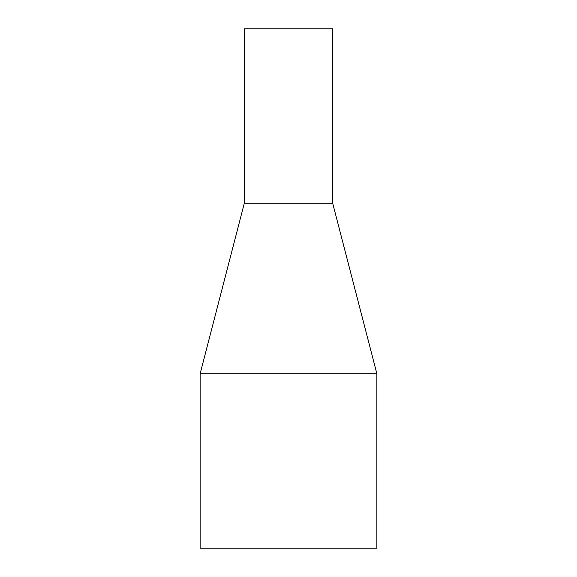 <?xml version="1.0" encoding="UTF-8"?>
<svg xmlns="http://www.w3.org/2000/svg" width="577" height="577" viewBox="0 0 577 577"><rect width="100%" height="100%" fill="white"/><g stroke="black" fill="none" stroke-linecap="round" stroke-linejoin="round"><path stroke-width="0.87" d="M244.309 203.255L244.309 28.85L332.691 28.85L332.691 203.255L244.309 203.255L200.125 373.745L376.875 373.745L376.875 548.15L200.125 548.15L200.125 373.745M332.684 203.255L376.875 373.745"/></g></svg>
